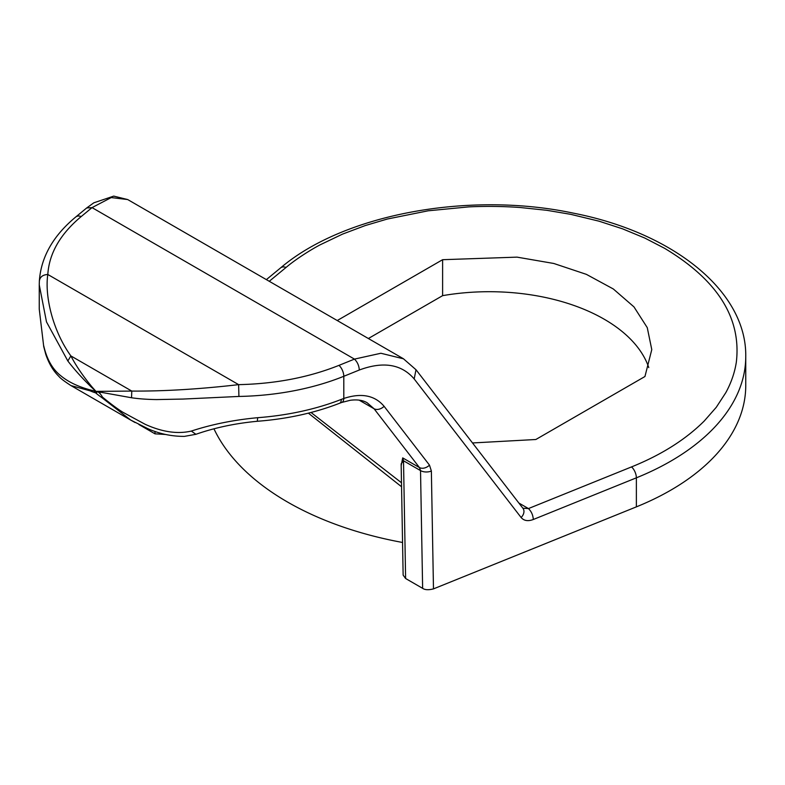 <?xml version="1.0" encoding="UTF-8"?>
<svg xmlns="http://www.w3.org/2000/svg" width="785" height="785" viewBox="0 0 785 785"><rect width="100%" height="100%" fill="white"/><g stroke="black" fill="none" stroke-linecap="round" stroke-linejoin="round"><path stroke-width="1.18" d="M648.773 367.586A162.544 93.847 0 0 0 442.612 295.651L442.612 259.698L517.04 257.137L553.798 263.475L586.375 274.358L613.32 288.978L633.966 306.886L647.262 327.639L651.776 349.6L644.946 376.515L535.851 439.502L472.511 442.956M402.548 542.474A285.298 164.713 180 0 1 213.971 428.846M138.896 424.518L155.018 433.83L165.615 434.468M269.265 281.295L286.044 267.459A8.468 5.662 50.5 0 0 280.657 267.842C343.958 214.02 469.273 191 573.364 213.147C673.334 232.654 746.77 291.353 745.75 356.518L745.75 385.553A256.518 148.1 180 0 1 636.37 506.865L433.477 588.887C428.561 590.134 424.94 589.947 422.634 588.338L405.609 578.506L403.51 460.775L401.155 463.847M401.155 464.386L403.137 575.111L405.609 578.506M442.612 295.651L368.371 338.512M401.557 486.749L308.368 413.146M414.186 378.939C401.469 364.112 383.178 361.139 359.304 370.02C359.01 365.584 357.391 361.954 354.447 359.108L380.902 353.26L403.48 358.814L416.001 369.745L414.186 378.939L521.112 517.511A8.468 6.221 142.3 0 0 522.957 508.337L416.04 369.764M442.612 259.698L337.236 320.535M636.37 506.865L636.37 477.829L533.309 519.493C533.005 515.068 531.386 511.428 528.452 508.572L522.859 508.209M359.304 370.02L343.801 376.29L343.801 398.466A8.468 4.19 70.4 0 1 341.789 402.44L339.62 403.245A8.468 3.876 -111.3 0 0 341.289 399.408L343.801 398.466C361.316 392.677 374.749 395.287 384.1 406.306L429.483 465.122A8.468 6.221 142.3 0 1 419.445 467.566L420.524 470.598L422.634 588.338M384.1 406.306A8.468 6.221 142.3 0 1 374.062 408.759L419.445 467.566L402.705 457.9L401.174 465.642M341.789 402.44L350.316 400.272C357.322 399.379 362.945 400.222 367.184 402.793L374.062 408.759L359.128 400.134M286.044 267.459C295.503 259.403 310.183 250.072 320.152 244.812L342.574 234.097L365.231 225.57L387.348 219.025L428.139 210.802L468.782 206.877C486.19 206.082 503.303 206.288 520.141 207.505L546.821 210.301L570.715 214.334L598.965 221.164L622.515 228.818L644.819 238.061L664.63 248.335C717.588 280.147 741.491 318.072 736.34 362.091C734.75 372.512 731.237 382.697 725.801 392.667L716.283 407.278L704.214 421.045C685.56 439.59 661.333 454.888 631.513 466.918L528.452 508.572L518.885 503.048M135.099 422.536L130.781 420.122L102.227 397.897C94.563 392.441 92.463 390.273 95.927 391.372L131.782 391.077L131.546 397.76C138.916 398.849 147.266 399.447 156.598 399.575L182.993 399.065L238.905 396.445L238.64 384.64C275.299 383.855 308.74 377.428 338.943 365.378L354.447 359.108L92.041 207.613L81.189 216.562A8.468 5.662 -129.5 0 0 75.802 216.945L86.684 207.966L92.041 207.613L111.225 197.575L127.602 199.537L113.727 196.113L93.807 202.815L86.684 207.966M81.189 216.562C60.317 233.979 49.19 253.29 47.806 274.475C44.578 296.004 52.703 330.711 70.866 355.909C75.929 365.653 82.916 375.917 91.816 386.711L95.927 391.372C98.076 393.56 96.113 393.383 90.04 390.812L70.954 385.582C64.38 381.343 60.347 378.252 58.826 376.319C53.292 370.952 48.925 363.612 45.746 354.28L43.724 346.587L39.26 309.212L43.724 346.568M341.289 399.408A193.542 111.735 180 0 1 257.725 417.689L257.274 421.28C287.065 418.994 314.52 412.988 339.62 403.245M131.546 397.76L95.927 391.372L91.59 387.358C82.131 378.125 74.222 369.342 67.844 360.992L70.866 355.909L131.782 391.077C163.928 391.303 199.547 389.164 238.64 384.64L47.806 274.475C42.675 274.789 39.849 277.046 39.348 281.226L39.358 280.922C41.085 256.96 53.233 235.637 75.802 216.945M257.725 417.689C233.871 419.906 211.734 424.371 191.314 431.073L195.916 434.301L184.436 436.372C171.67 436.45 159.433 433.86 147.717 428.61L130.791 420.103M43.744 345.871C46.845 359.393 52.605 369.421 61.024 375.946C68.226 381.883 77.803 386.495 89.745 389.792L95.927 391.372C98.046 391.313 100.235 393.226 102.482 397.112C110.675 403.843 117.426 408.867 122.735 412.174L145.205 424.322C162.21 432.025 177.577 434.272 191.314 431.073M67.844 360.992L46.501 321.919L39.25 284.857L39.348 281.226M89.745 389.792L90.04 390.812M102.227 397.897L102.482 397.112M100.401 392.451L100.244 391.587M91.816 386.711L91.59 387.358M533.309 519.493C528.02 521.485 523.958 520.818 521.112 517.511M429.483 465.122L431.367 471.029L433.477 588.887M745.75 356.518A256.518 148.1 180 0 1 636.37 477.829A8.468 3.964 -112 0 0 631.513 466.918M401.478 482.755L311.017 412.478M431.367 471.029A8.468 4.955 179 0 1 420.524 470.598L403.51 460.775L402.705 457.9M238.905 396.445A193.542 111.735 0 0 0 343.801 376.29A8.468 3.964 -112 0 0 338.943 365.378M154.979 431.407L155.018 433.83M280.657 267.842L266.37 279.627M127.661 199.537L403.49 358.794M257.274 421.28C235.166 423.38 214.717 427.717 195.916 434.301M71.003 385.612L131.36 420.456M39.25 309.153L39.25 284.857M39.358 280.922L39.25 284.827"/></g></svg>
